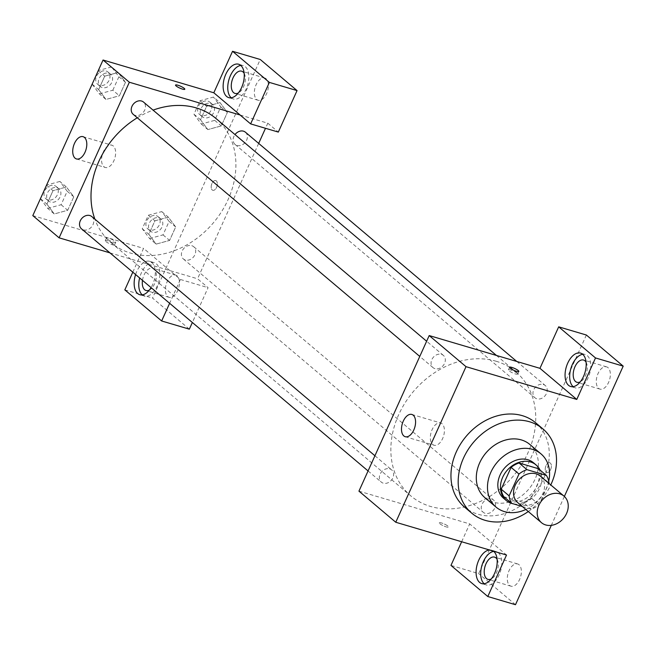 <?xml version="1.0" encoding="UTF-8"?>
<svg xmlns="http://www.w3.org/2000/svg" width="656" height="656" viewBox="0 0 656 656"><rect width="100%" height="100%" fill="white"/><g stroke="black" fill="none" stroke-linecap="round" stroke-linejoin="round"><path stroke-width="0.49" stroke-dasharray="3.28 2.46" d="M540.29 476.084A17.417 14.022 -49.8 0 1 539.757 498.437A17.417 14.022 -49.8 0 1 517.805 502.685M522.324 506.506L531.147 509.113A22.476 18.097 -49.8 0 0 539.117 504.735L548.81 483.283M539.117 504.735L531.229 498.068L541.085 476.24L548.974 482.906M538.478 468.737A22.476 18.097 -49.8 0 1 541.085 476.24M531.229 498.068A22.476 18.097 -49.8 0 1 523.258 502.447L531.147 509.113M503.833 496.699L523.258 502.447M513.312 503.841A23.222 18.696 130.2 0 0 539.617 488.179A23.222 18.696 130.2 0 0 540.077 470.09M533.517 462.759A23.222 18.696 -49.8 0 1 536.985 485.957A23.222 18.696 -49.8 0 1 503.546 498.232M525.841 509.474A34.834 28.044 130.2 0 0 546.218 488.687A34.834 28.044 130.2 0 0 548.719 481.242M484.874 497.658A34.834 28.044 130.2 0 0 535.042 479.241A34.834 28.044 130.2 0 0 529.827 444.448M528.293 511.541A55.145 44.403 130.2 0 0 550.769 484.94M535.706 422.817A55.145 44.403 -49.8 0 1 543.955 477.912A55.145 44.403 -49.8 0 1 464.522 507.072M564.365 496.444L551.311 525.358M439.914 523.767A5.076 1 24.3 0 0 444.94 526.456A5.076 1 24.3 0 0 448.581 527.047A5.076 1 24.3 0 0 444.358 524.046A5.076 1 24.3 0 0 439.323 522.873A5.076 1 24.3 0 0 439.914 523.767A5.076 1 -155.7 0 1 439.323 522.865A5.076 1 -155.7 0 1 444.366 524.037A5.076 1 -155.7 0 1 448.581 527.047A5.076 1 -155.7 0 1 444.94 526.456A5.076 1 -155.7 0 1 439.914 523.759M358.947 491.147L469.704 523.914L506.522 555.025M434.969 368.664A8.011 6.453 -49.8 0 1 433.026 367.622A8.011 6.453 -49.8 0 1 433.272 357.34A8.011 6.453 -49.8 0 1 443.366 355.388A8.011 6.453 -49.8 0 1 443.923 364.572A8.011 6.453 -49.8 0 1 434.969 368.664M491.623 499.003A8.011 6.453 -49.8 0 1 493.558 500.044A8.011 6.453 -49.8 0 1 493.32 510.327A8.011 6.453 -49.8 0 1 483.218 512.279A8.011 6.453 -49.8 0 1 482.66 503.095A8.011 6.453 -49.8 0 1 491.623 499.003M586.374 335.027L478.659 573.598L450.967 565.406M461.652 541.749L469.704 523.914M389.721 468.86A8.011 6.453 -49.8 0 1 391.665 469.901A8.011 6.453 -49.8 0 1 391.419 480.184A8.011 6.453 -49.8 0 1 381.325 482.135A8.011 6.453 -49.8 0 1 380.759 472.951A8.011 6.453 -49.8 0 1 389.721 468.86M543.324 384.49A8.011 6.453 -49.8 0 1 545.267 385.531A8.011 6.453 -49.8 0 1 545.021 395.814A8.011 6.453 -49.8 0 1 534.927 397.766A8.011 6.453 -49.8 0 1 534.361 388.582A8.011 6.453 -49.8 0 1 543.324 384.49M496.075 361.226A81.27 65.436 -49.8 0 1 515.739 371.747A81.27 65.436 -49.8 0 1 513.279 476.059A81.27 65.436 -49.8 0 1 410.845 495.911A81.27 65.436 -49.8 0 1 405.162 402.718A81.27 65.436 -49.8 0 1 496.075 361.226M515.485 604.709L478.659 573.598M489.466 549.974A17.417 9.742 106.5 0 1 491.574 550.179A17.417 9.742 106.5 0 1 493.46 551.163M573.139 386.663A17.417 9.742 -73.5 0 0 575.296 387.868A17.417 9.742 -73.5 0 0 588.129 377.831A17.417 9.742 -73.5 0 0 585.177 354.47A17.417 9.742 -73.5 0 0 582.717 354.297M586.079 362.227A11.611 6.494 106.5 0 1 586.464 373.01A11.611 6.494 106.5 0 1 580.273 381.849M607.997 367.622A11.611 6.494 -73.5 0 0 606.603 366.86A11.611 6.494 -73.5 0 0 597.083 376.15A11.611 6.494 -73.5 0 0 600.019 389.123A11.611 6.494 -73.5 0 0 609.096 381.161A11.611 6.494 -73.5 0 0 607.997 367.622M484.161 583.75A17.417 9.742 -73.5 0 0 486.309 584.947A17.417 9.742 -73.5 0 0 499.142 574.91A17.417 9.742 -73.5 0 0 496.19 551.548A17.417 9.742 -73.5 0 0 493.73 551.384M497.1 559.306A11.611 6.494 106.5 0 1 497.478 570.089A11.611 6.494 106.5 0 1 491.295 578.928M519.011 564.701A11.611 6.494 -73.5 0 0 517.617 563.939A11.611 6.494 -73.5 0 0 508.105 573.229A11.611 6.494 -73.5 0 0 511.032 586.202A11.611 6.494 -73.5 0 0 520.11 578.239A11.611 6.494 -73.5 0 0 519.011 564.701M550.351 463.103A5.076 2.837 -73.5 0 0 549.736 462.775A5.076 2.837 -73.5 0 0 545.579 466.834A5.076 2.837 -73.5 0 0 546.858 472.517A5.076 2.837 -73.5 0 0 550.827 469.032A5.076 2.837 -73.5 0 0 550.351 463.103A5.076 2.837 106.5 0 1 550.827 469.024A5.076 2.837 106.5 0 1 546.858 472.517A5.076 2.837 106.5 0 1 545.571 466.834A5.076 2.837 106.5 0 1 549.736 462.775A5.076 2.837 106.5 0 1 550.343 463.103M432.689 444.481A11.611 6.494 -73.5 0 0 434.075 445.244A11.611 6.494 -73.5 0 0 443.595 435.945A11.611 6.494 -73.5 0 0 440.66 422.972A11.611 6.494 -73.5 0 0 431.582 430.943A11.611 6.494 -73.5 0 0 432.689 444.481M517.059 373.182A5.076 1 24.3 0 0 512.033 370.484A5.076 1 24.3 0 0 508.392 369.894A5.076 1 24.3 0 0 512.607 372.903A5.076 1 24.3 0 0 517.65 374.076A5.076 1 24.3 0 0 517.059 373.182M215.898 118.433A81.27 65.436 -49.8 0 1 213.438 222.745A81.27 65.436 -49.8 0 1 111.003 242.597A81.27 65.436 -49.8 0 1 94.874 219.161M137.293 117.777A81.27 65.436 -49.8 0 1 153.078 110.134M133.184 114.308A8.011 6.453 130.2 0 0 135.128 115.341A8.011 6.453 130.2 0 0 144.082 111.249A8.011 6.453 130.2 0 0 143.525 102.065M191.782 245.688A8.011 6.453 -49.8 0 1 193.717 246.722A8.011 6.453 -49.8 0 1 193.479 257.004A8.011 6.453 -49.8 0 1 183.377 258.964A8.011 6.453 -49.8 0 1 182.819 249.772A8.011 6.453 -49.8 0 1 191.782 245.688M245.426 132.209A8.011 6.453 -49.8 0 1 245.18 142.491A8.011 6.453 -49.8 0 1 235.086 144.451A8.011 6.453 -49.8 0 1 235.004 134.57M91.824 216.578A8.011 6.453 -49.8 0 1 91.578 226.861A8.011 6.453 -49.8 0 1 81.483 228.821M240.112 115.005L267.804 123.197L265.5 128.289M258.677 143.41L197.554 278.784L208.075 287.672L192.356 322.49M109.954 252.872L197.554 278.784M216.316 180.9A5.076 2.837 -73.5 0 0 215.709 180.564A5.076 2.837 -73.5 0 0 211.544 184.631A5.076 2.837 -73.5 0 0 212.823 190.306A5.076 2.837 -73.5 0 0 216.8 186.821A5.076 2.837 -73.5 0 0 216.316 180.9A5.076 2.837 106.5 0 1 216.792 186.821A5.076 2.837 106.5 0 1 212.823 190.306A5.076 2.837 106.5 0 1 211.535 184.631A5.076 2.837 106.5 0 1 215.701 180.564A5.076 2.837 106.5 0 1 216.308 180.9M177.087 275.823A11.611 6.494 -73.5 0 0 175.693 275.069A11.611 6.494 -73.5 0 0 166.181 284.36A11.611 6.494 -73.5 0 0 169.109 297.332A11.611 6.494 -73.5 0 0 178.186 289.362A11.611 6.494 -73.5 0 0 177.087 275.823M266.074 78.745A11.611 6.494 -73.5 0 0 264.68 77.982A11.611 6.494 -73.5 0 0 255.159 87.281A11.611 6.494 -73.5 0 0 258.095 100.253A11.611 6.494 -73.5 0 0 267.172 92.283A11.611 6.494 -73.5 0 0 266.074 78.745M189.338 329.164L152.512 298.054L260.235 59.483M267.804 123.197L278.324 132.086M142.483 280.35A11.611 6.494 106.5 0 1 152.618 268.238A11.611 6.494 106.5 0 1 154.012 269.001A11.611 6.494 106.5 0 1 155.915 279.809A11.611 6.494 106.5 0 1 149.371 290.059M142.237 294.872A17.417 9.742 -73.5 0 0 144.386 296.077A17.417 9.742 -73.5 0 0 157.219 286.041A17.417 9.742 -73.5 0 0 154.267 262.671A17.417 9.742 -73.5 0 0 139.63 277.947M135.595 274.536A17.417 9.742 106.5 0 1 149.65 261.309A17.417 9.742 106.5 0 1 152.602 284.671A17.417 9.742 106.5 0 1 151.069 287.607M244.155 73.349A11.611 6.494 106.5 0 1 244.54 84.132A11.611 6.494 106.5 0 1 238.349 92.972M231.215 97.793A17.417 9.742 -73.5 0 0 233.372 98.99A17.417 9.742 -73.5 0 0 246.205 88.962A17.417 9.742 -73.5 0 0 243.253 65.592A17.417 9.742 -73.5 0 0 240.793 65.428M132.807 272.183L143.557 248.378L169.863 270.592L180.384 279.481L169.633 303.293M124.829 289.862L152.512 298.054M180.384 279.481L208.075 287.672M149.584 238.538L163.016 234.873L169.1 221.4L161.753 211.593L148.33 215.258L142.245 228.731L149.584 238.538L156.161 244.098L169.584 240.416L175.677 226.96L168.346 217.136L154.906 220.834L148.822 234.29L156.144 244.106M40.434 198.702L47.691 208.395L54.268 213.954L67.691 210.273L73.775 196.816L66.445 186.993M47.691 208.395L61.115 204.729L67.199 191.257L59.86 181.45L66.436 187.001L53.005 190.666L46.92 204.147L54.268 213.954L67.691 210.289L73.775 196.816L66.436 187.001L53.005 190.683M46.535 185.197L53.005 190.666L46.92 204.147L54.251 213.963M92.135 84.189L99.392 93.882L105.969 99.441L119.392 95.751M99.392 93.882L112.824 90.216L119.392 95.776L125.476 82.295L118.137 72.488L104.714 76.153L98.63 89.626L105.969 99.441L119.392 95.776L125.476 82.295L118.154 72.48M112.824 90.216L118.9 76.744L111.561 66.937L118.137 72.488L104.714 76.17M98.236 70.684L104.714 76.153L98.63 89.626L105.952 99.45M220.039 102.631L206.615 106.313L200.523 119.769L207.854 129.593L221.293 125.903L227.378 112.438L220.047 102.623L206.607 106.297L200.523 119.769L207.87 129.585L221.293 125.919L227.378 112.438L220.039 102.631L213.462 97.08L200.039 100.745L193.955 114.218L201.294 124.025L214.717 120.36L220.801 106.887L213.462 97.08M32.8 215.611L143.557 248.378M103.91 166.714A11.611 6.494 -73.5 0 0 105.304 167.477A11.611 6.494 -73.5 0 0 114.825 158.186A11.611 6.494 -73.5 0 0 111.889 145.214A11.611 6.494 -73.5 0 0 102.812 153.176A11.611 6.494 -73.5 0 0 103.91 166.714M175.537 85.075L175.537 85.075A5.076 1 24.3 0 0 179.752 88.084A5.076 1 24.3 0 0 184.795 89.257L184.795 89.257M105.878 241.556A5.076 1 24.3 0 0 110.905 244.253A5.076 1 24.3 0 0 114.546 244.844A5.076 1 24.3 0 0 110.331 241.843A5.076 1 24.3 0 0 105.288 240.662A5.076 1 24.3 0 0 105.878 241.556M107.059 238.948A5.076 1 -155.7 0 1 106.469 238.046A5.076 1 -155.7 0 1 111.512 239.227A5.076 1 -155.7 0 1 115.727 242.228A5.076 1 -155.7 0 1 112.086 241.638A5.076 1 -155.7 0 1 107.059 238.948M111.561 66.937L98.293 70.553M108.707 73.251A8.011 6.453 -49.8 0 1 110.651 74.292A8.011 6.453 -49.8 0 1 110.405 84.575A8.011 6.453 -49.8 0 1 100.311 86.526A8.011 6.453 -49.8 0 1 99.745 77.342A8.011 6.453 -49.8 0 1 108.707 73.251M118.9 76.744L125.476 82.295M92.152 84.157L98.63 89.626M106.083 71.028A8.011 6.453 -49.8 0 1 108.019 72.07A8.011 6.453 -49.8 0 1 107.773 82.353A8.011 6.453 -49.8 0 1 97.678 84.304A8.011 6.453 -49.8 0 1 97.121 75.12A8.011 6.453 -49.8 0 1 106.083 71.028M59.86 181.45L46.592 185.074M57.006 187.764A8.011 6.453 -49.8 0 1 58.942 188.805A8.011 6.453 -49.8 0 1 58.704 199.088A8.011 6.453 -49.8 0 1 48.601 201.039A8.011 6.453 -49.8 0 1 48.044 191.855A8.011 6.453 -49.8 0 1 57.006 187.764M61.115 204.729L67.691 210.289M67.199 191.257L73.775 196.816M40.451 198.67L46.92 204.147M54.374 185.541A8.011 6.453 -49.8 0 1 56.309 186.583A8.011 6.453 -49.8 0 1 56.072 196.866A8.011 6.453 -49.8 0 1 45.969 198.817A8.011 6.453 -49.8 0 1 45.412 189.633A8.011 6.453 -49.8 0 1 54.374 185.541M210.609 103.394A8.011 6.453 -49.8 0 1 212.544 104.435A8.011 6.453 -49.8 0 1 212.306 114.718A8.011 6.453 -49.8 0 1 202.204 116.67A8.011 6.453 -49.8 0 1 201.646 107.486A8.011 6.453 -49.8 0 1 210.609 103.394M201.294 124.025L207.87 129.585M214.717 120.36L221.293 125.919M220.801 106.887L227.378 112.438M200.039 100.745L206.607 106.297M193.955 114.218L200.523 119.769M207.977 101.172A8.011 6.453 -49.8 0 1 209.92 102.213A8.011 6.453 -49.8 0 1 209.674 112.496A8.011 6.453 -49.8 0 1 199.58 114.447A8.011 6.453 -49.8 0 1 199.014 105.263A8.011 6.453 -49.8 0 1 207.977 101.172M158.9 217.907A8.011 6.453 -49.8 0 1 160.843 218.948A8.011 6.453 -49.8 0 1 160.597 229.231A8.011 6.453 -49.8 0 1 150.503 231.183A8.011 6.453 -49.8 0 1 149.945 221.999A8.011 6.453 -49.8 0 1 158.9 217.907M156.161 244.098L169.592 240.432L175.677 226.96L168.33 217.144L154.906 220.81L148.822 234.29L156.161 244.098M163.016 234.873L169.592 240.432M169.1 221.4L175.677 226.96M161.753 211.593L168.33 217.144M148.33 215.258L154.906 220.81M142.245 228.731L148.822 234.29M156.276 215.685A8.011 6.453 -49.8 0 1 158.211 216.726A8.011 6.453 -49.8 0 1 157.965 227.009A8.011 6.453 -49.8 0 1 147.871 228.96A8.011 6.453 -49.8 0 1 147.313 219.776A8.011 6.453 -49.8 0 1 156.276 215.685M570.679 386.499L575.296 387.868M580.56 353.1L585.177 354.47M606.603 366.86L583.528 360.029M600.019 389.123L576.944 382.3M481.701 583.578L486.309 584.947M491.574 550.179L496.19 551.548M517.617 563.939L494.542 557.116M511.032 586.202L487.957 579.379M405.244 436.707L434.075 445.244M411.829 414.444L440.66 422.972M509.573 367.278L508.392 369.894M518.83 371.46L517.65 374.076M111.003 242.597L410.845 495.911M496.461 355.454L515.739 371.747M443.366 355.388L426.63 341.243M433.026 367.622L419.774 356.429M183.377 258.964L483.218 512.279M193.717 246.722L493.558 500.044M235.086 144.451L534.927 397.766M516.789 361.472L545.267 385.531M368.065 470.942L381.325 482.135M374.92 455.756L391.665 469.901M175.693 275.069L152.618 268.238M169.109 297.332L146.034 290.51M139.769 294.708L144.386 296.077M149.65 261.309L154.267 262.671M264.68 77.982L241.605 71.16M258.095 100.253L235.02 93.423M228.755 97.629L233.372 98.99M238.636 64.231L243.253 65.592M76.465 158.949L105.304 167.477M83.058 136.678L111.889 145.214M114.546 244.844L115.727 242.228M105.288 240.662L106.469 238.046M97.678 84.304L100.311 86.526M108.019 72.07L110.651 74.292M45.969 198.817L48.601 201.039M56.309 186.583L58.942 188.805M199.58 114.447L202.204 116.67M209.92 102.213L212.544 104.435M147.871 228.96L150.503 231.183M158.211 216.726L160.843 218.948"/><path stroke-width="0.98" d="M559.748 493.829A17.417 14.022 -49.8 0 1 563.955 496.084A17.417 14.022 -49.8 0 1 563.43 518.437A17.417 14.022 -49.8 0 1 541.479 522.684A17.417 14.022 -49.8 0 1 540.265 502.717A17.417 14.022 -49.8 0 1 559.748 493.829M541.479 522.684L517.805 502.685A17.417 14.022 -49.8 0 1 516.592 482.718A17.417 14.022 -49.8 0 1 536.075 473.829A17.417 14.022 -49.8 0 1 540.29 476.084L563.955 496.084M511.721 503.365L503.833 496.699A22.476 18.097 -49.8 0 1 501.233 489.196L511.09 467.367L518.978 474.034L509.122 495.862A22.476 18.097 -49.8 0 0 511.721 503.365L522.324 506.506M548.81 483.283L548.974 482.906A22.476 18.097 -49.8 0 0 546.374 475.403L526.948 469.655A22.476 18.097 -49.8 0 0 518.978 474.034M546.374 475.403L538.478 468.737L519.052 462.988L526.948 469.655M511.09 467.367A22.476 18.097 -49.8 0 1 519.052 462.988M540.077 470.09A23.222 18.696 130.2 0 0 536.141 464.981A23.222 18.696 130.2 0 0 506.875 470.655A23.222 18.696 130.2 0 0 506.17 500.454A23.222 18.696 130.2 0 0 513.312 503.841M506.17 500.454L503.546 498.232A23.222 18.696 -49.8 0 1 501.914 471.607A23.222 18.696 -49.8 0 1 527.891 459.749A23.222 18.696 -49.8 0 1 533.517 462.759L536.141 464.981M501.233 489.196L509.122 495.862M548.719 481.242A34.834 28.044 130.2 0 0 541.003 453.886A34.834 28.044 130.2 0 0 497.109 462.398A34.834 28.044 130.2 0 0 496.051 507.104A34.834 28.044 130.2 0 0 525.841 509.474M541.003 453.886L529.827 444.448A34.834 28.044 130.2 0 0 485.924 452.952A34.834 28.044 130.2 0 0 484.874 497.658L496.051 507.104M550.769 484.94A55.145 44.403 130.2 0 0 551.188 484.021A55.145 44.403 130.2 0 0 542.938 428.926A55.145 44.403 130.2 0 0 473.435 442.398A55.145 44.403 130.2 0 0 471.754 513.181A55.145 44.403 130.2 0 0 528.293 511.541M471.754 513.181L464.522 507.072A55.145 44.403 -49.8 0 1 460.668 443.825A55.145 44.403 -49.8 0 1 522.365 415.674A55.145 44.403 -49.8 0 1 535.706 422.817L542.938 428.926M595.509 357.946L558.691 326.836L539.954 368.328L576.78 399.43L595.509 357.946L623.2 366.138L564.365 496.444M551.311 525.358L515.485 604.709L487.793 596.517L450.967 565.406L461.652 541.749M576.78 399.43L466.014 366.671L395.765 522.258L506.522 555.025L487.793 596.517M539.954 368.328L429.196 335.56L358.947 491.147L395.765 522.258M558.691 326.836L586.374 335.027L623.2 366.138M518.24 370.566A5.076 1 -155.7 0 1 518.83 371.46A5.076 1 -155.7 0 1 513.787 370.287A5.076 1 -155.7 0 1 509.573 367.278A5.076 1 -155.7 0 1 513.213 367.868A5.076 1 -155.7 0 1 518.24 370.566M429.196 335.56L466.014 366.671M403.85 435.953A11.611 6.494 106.5 0 1 402.751 422.407A11.611 6.494 106.5 0 1 411.829 414.444A11.611 6.494 106.5 0 1 414.764 427.417A11.611 6.494 106.5 0 1 405.244 436.707A11.611 6.494 106.5 0 1 403.85 435.953M583.512 376.47A17.417 9.742 106.5 0 1 570.679 386.499A17.417 9.742 106.5 0 1 566.284 367.04A17.417 9.742 106.5 0 1 580.56 353.1A17.417 9.742 106.5 0 1 583.512 376.47M493.46 551.163A17.417 9.742 106.5 0 1 494.526 573.549A17.417 9.742 106.5 0 1 481.701 583.578A17.417 9.742 106.5 0 1 476.822 565.931A17.417 9.742 106.5 0 1 489.466 549.974M582.717 354.297A17.417 9.742 -73.5 0 0 570.9 368.401A17.417 9.742 -73.5 0 0 573.139 386.663M580.273 381.849A11.611 6.494 106.5 0 1 576.944 382.3A11.611 6.494 106.5 0 1 575.558 381.538A11.611 6.494 106.5 0 1 574.451 368A11.611 6.494 106.5 0 1 583.528 360.029A11.611 6.494 106.5 0 1 584.922 360.792A11.611 6.494 106.5 0 1 586.079 362.227M493.73 551.384A17.417 9.742 -73.5 0 0 481.914 565.48A17.417 9.742 -73.5 0 0 484.161 583.75M491.295 578.928A11.611 6.494 106.5 0 1 487.957 579.379A11.611 6.494 106.5 0 1 486.572 578.617A11.611 6.494 106.5 0 1 485.465 565.078A11.611 6.494 106.5 0 1 494.542 557.116A11.611 6.494 106.5 0 1 495.936 557.871A11.611 6.494 106.5 0 1 497.1 559.306M153.078 110.134A81.27 65.436 -49.8 0 1 196.234 107.904A81.27 65.436 -49.8 0 1 215.898 118.433L496.461 355.454M94.874 219.161A81.27 65.436 -49.8 0 1 137.293 117.777M426.63 341.243L143.525 102.065A8.011 6.453 130.2 0 0 133.43 104.025A8.011 6.453 130.2 0 0 133.184 114.308L419.774 356.429M235.004 134.57A8.011 6.453 -49.8 0 1 243.483 131.175A8.011 6.453 -49.8 0 1 245.426 132.209L516.789 361.472M368.065 470.942L81.483 228.821A8.011 6.453 -49.8 0 1 80.918 219.629A8.011 6.453 -49.8 0 1 89.88 215.545A8.011 6.453 -49.8 0 1 91.824 216.578L374.92 455.756M265.5 128.289L258.677 143.41M240.112 115.005L250.633 123.894L269.37 82.402L232.544 51.291L213.815 92.783L240.112 115.005L129.355 82.238L59.106 237.833L109.954 252.872M192.356 322.49L189.338 329.164L161.647 320.973L124.829 289.862L132.807 272.183M269.37 82.402L297.053 90.594L260.235 59.483L232.544 51.291M297.053 90.594L278.324 132.086L250.633 123.894M149.371 290.059A11.611 6.494 106.5 0 1 146.034 290.51A11.611 6.494 106.5 0 1 144.648 289.747A11.611 6.494 106.5 0 1 142.483 280.35M139.63 277.947A17.417 9.742 -73.5 0 0 142.237 294.872M151.069 287.607A17.417 9.742 106.5 0 1 139.769 294.708A17.417 9.742 106.5 0 1 135.595 274.536M238.349 92.972A11.611 6.494 106.5 0 1 235.02 93.423A11.611 6.494 106.5 0 1 232.085 80.45A11.611 6.494 106.5 0 1 241.605 71.16A11.611 6.494 106.5 0 1 242.999 71.922A11.611 6.494 106.5 0 1 244.155 73.349M240.793 65.428A17.417 9.742 -73.5 0 0 228.977 79.532A17.417 9.742 -73.5 0 0 231.215 97.793M241.588 87.592A17.417 9.742 106.5 0 1 228.755 97.629A17.417 9.742 106.5 0 1 224.36 78.162A17.417 9.742 106.5 0 1 238.636 64.231A17.417 9.742 106.5 0 1 241.588 87.592M169.633 303.293L161.647 320.973M213.815 92.783L103.049 60.016L32.8 215.611L59.106 237.833M75.079 158.186A11.611 6.494 106.5 0 1 73.98 144.648A11.611 6.494 106.5 0 1 83.058 136.678A11.611 6.494 106.5 0 1 85.985 149.658A11.611 6.494 106.5 0 1 76.465 158.949A11.611 6.494 106.5 0 1 75.079 158.186M103.049 60.016L129.355 82.238M184.795 89.257A5.076 1 24.3 0 0 184.205 88.363A5.076 1 -155.7 0 1 184.795 89.257A5.076 1 -155.7 0 1 179.752 88.076A5.076 1 -155.7 0 1 175.537 85.075A5.076 1 -155.7 0 1 179.178 85.665A5.076 1 -155.7 0 1 184.205 88.355A5.076 1 24.3 0 0 179.178 85.674A5.076 1 24.3 0 0 175.537 85.075M98.293 70.553L92.135 84.189M46.592 185.074L40.434 198.702"/></g></svg>
